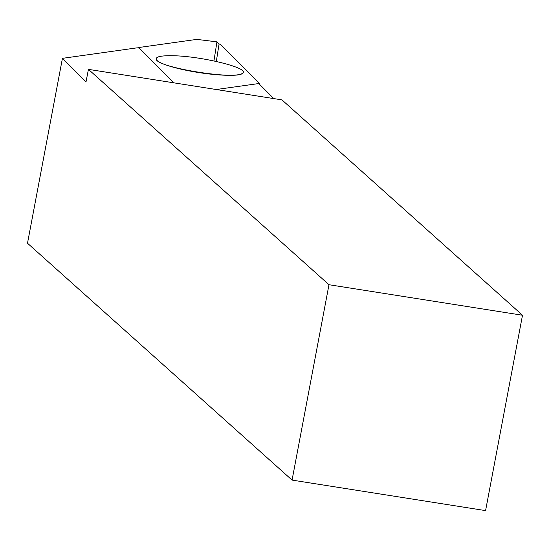 <?xml version="1.0" encoding="UTF-8"?>
<svg xmlns="http://www.w3.org/2000/svg" width="550" height="550" viewBox="0 0 550 550"><rect width="100%" height="100%" fill="white"/><g stroke="black" fill="none" stroke-linecap="round" stroke-linejoin="round"><path stroke-width="0.82" d="M273.769 98.588L258.748 83.545L216.212 89.512M173.862 82.83L139.294 48.118L137.218 47.816L62.432 58.341L85.999 81.943L88.433 69.362L328.982 284.721L522.5 315.246L485.581 510.613L292.064 480.095L27.5 243.231L62.432 58.341M88.433 69.362L281.951 99.88L522.5 315.246M328.982 284.721L292.064 480.095M173.181 55.742C161.287 55.502 155.636 56.684 156.234 59.283C157.444 67.794 239.099 80.651 242.866 72.916C248.909 67.87 201.499 56.189 173.181 55.742M259.524 84.322L259.572 83.566L220.536 44.364L219.072 43.979L216.947 41.848L196.735 39.387L138.552 47.547L138.442 47.994M156.234 59.283L156.289 59.427A43.959 7.019 8.9 0 0 156.977 60.397A43.959 7.019 8.9 0 0 201.19 72.923A43.959 7.019 8.9 0 0 242.763 73.04L242.866 72.916M139.095 48.091L138.552 47.547M259.572 83.566L258.871 83.669M213.95 60.919L216.947 41.848L219.072 43.979L216.322 61.428M138.579 47.568L138.469 47.994"/></g></svg>
